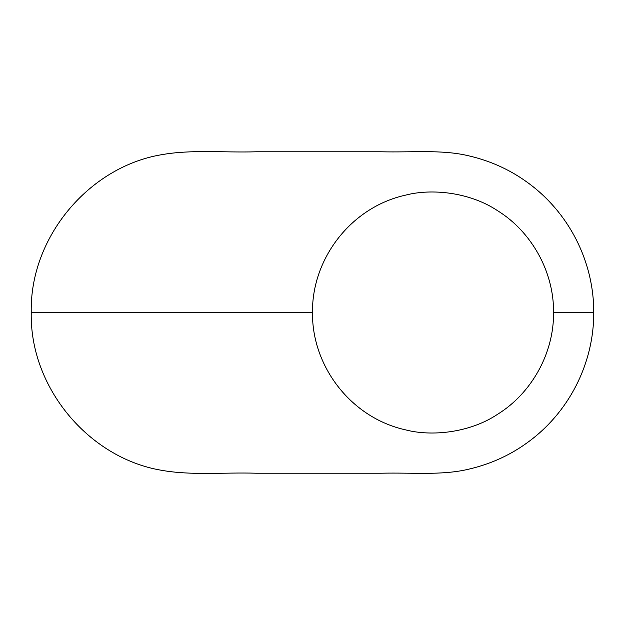 <?xml version="1.0" encoding="UTF-8"?>
<svg xmlns="http://www.w3.org/2000/svg" width="625" height="625" viewBox="0 0 625 625"><rect width="100%" height="100%" fill="white"/><g stroke="black" fill="none" stroke-linecap="round" stroke-linejoin="round"><path stroke-width="0.94" d="M553.57 312.5C553.969 353.672 531.188 393.398 497.883 414.102C469.672 433.055 431.313 436.57 405.852 429.93C350.758 417.93 311.773 366.008 312.5 312.5C311.773 258.992 350.758 207.07 405.852 195.07C431.313 188.43 469.672 191.945 497.883 210.898C531.188 231.602 553.969 271.328 553.57 312.5L593.75 312.5C593.977 262.133 569.25 211.82 525.859 181.305C508.437 168.891 488.742 160.242 466.766 155.367C440.633 149.57 413.445 152.508 381.164 151.789L256.234 151.789C222.977 152.766 191.602 149.297 161.141 154.773C88.477 167.164 29.57 237.719 31.25 312.5C29.57 387.281 88.477 457.836 161.141 470.227C191.602 475.703 222.977 472.234 256.234 473.211L381.164 473.211C413.445 472.492 440.633 475.43 466.766 469.633C488.742 464.758 508.437 456.109 525.859 443.695C569.25 413.18 593.977 362.867 593.75 312.5M312.5 312.5L31.25 312.5"/></g></svg>
